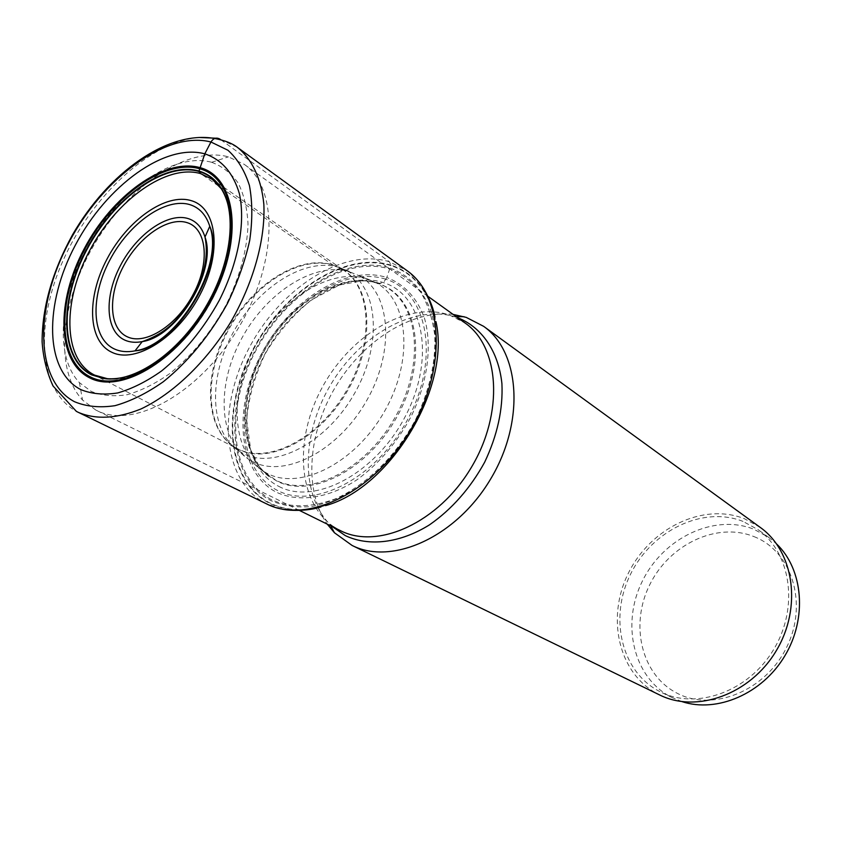 <?xml version="1.0" encoding="UTF-8"?>
<svg xmlns="http://www.w3.org/2000/svg" width="842" height="842" viewBox="0 0 842 842"><rect width="100%" height="100%" fill="white"/><g stroke="black" fill="none" stroke-linecap="round" stroke-linejoin="round"><path stroke-width="0.63" stroke-dasharray="4.21 3.16" d="M220.888 139.804L389.383 261.757L390.983 265.146C413.233 272.45 427.894 289.711 434.967 316.918L435.777 321.707C450.975 387.204 390.478 488.013 325.528 505.41C304.151 511.82 285.406 510.894 269.303 502.663C226.887 480.456 221.509 410.401 252.516 351.293C282.975 291.932 345.241 251.337 390.993 265.64C414.496 273.429 429.42 292.121 435.777 321.707M325.528 505.41L320.928 506.958C301.194 511.936 283.859 510.589 268.903 502.916C226.361 480.635 220.993 410.359 252.084 351.082C282.638 291.543 345.083 250.811 390.983 265.146L386.783 277.513C404.234 284.186 416.748 297.594 424.336 317.729C432.514 345.525 427.757 382.478 410.896 416.916C396.782 442.829 378.879 463.732 357.187 479.635C328.517 498.485 298.678 502.695 276.534 492.275C237.886 472.52 232.602 408.875 260.852 354.987C288.585 300.868 345.441 264.156 386.783 277.513L383.468 282.628L378.184 283.522L332.969 265.03L200.554 173.589M210.795 178.304L212.237 179.293M222.067 189.608C239.012 214.321 233.213 265.272 206.764 309.203C180.441 353.208 138.204 382.3 108.429 378.974M93.146 374.353L94.704 375.153M95.704 409.98L82.516 400.024C53.635 369.133 60.982 299.657 95.462 242.475C129.679 185.135 187.534 145.919 228.392 156.833L244.159 164.306C278.481 187.608 277.892 262.683 238.328 328.148C199.175 393.856 133.204 429.694 96.493 410.38L95.704 409.98M453.091 314.403C411.959 309.351 363.344 340.431 335.684 386.573C307.972 432.683 303.425 490.212 327.233 524.134M211.595 162.274L211.647 162.295C222.256 166.253 231.076 173.147 238.107 182.967C243.864 194.355 247.169 207.985 248.022 223.867C247.264 249.569 239.949 276.586 226.088 304.93C210.721 332.737 192.018 355.566 169.979 373.427C155.454 383.626 141.235 390.699 127.31 394.677C113.923 396.761 101.924 395.687 91.315 391.446L79.422 382.636C53.299 355.166 59.929 292.111 91.357 240.002C122.532 187.745 175.052 152.191 211.595 162.274M760.179 527.355L744.307 518.661C702.796 502.337 650.234 528.334 628.395 573.118C606.019 617.628 618.291 673.768 658.255 694.261L659.602 694.934M742.97 521.398C702.796 505.516 651.782 530.681 630.605 574.107C608.903 617.291 620.891 671.695 659.623 691.471L660.665 691.987C696.471 710.122 748.601 691.714 773.703 649.435C799.195 607.398 790.922 552.741 758.074 529.671L742.97 521.398M682.062 701.639L671.59 697.334C633.058 677.673 620.964 623.775 642.393 581.064C663.307 538.112 713.921 513.367 753.853 529.239L768.872 537.47L776.65 544.006M753.885 536.575C791.406 550.878 808.436 602.988 786.87 646.824C765.852 690.924 712.921 712.143 677.231 693.282C641.194 675.063 629.69 624.722 649.719 584.78C669.243 544.606 716.658 521.608 753.885 536.575M281.039 508.873L265.346 503.253C222.246 480.603 216.931 409.296 248.495 349.146C279.512 288.743 342.81 247.316 389.383 261.757L406.897 270.556L417.895 280.818M237.391 147.35L219.983 139.151L215.647 138.204M198.828 137.478C150.329 141.656 92.546 195.27 63.729 259.083C34.638 322.76 38.027 390.846 76.906 411.654M230.35 231.613C228.845 279.407 190.85 342.705 149.381 366.523M211.563 178.82L344.083 270.545L332.969 265.03C298.931 253.863 250.727 285.406 226.572 331.864C202.006 378.153 205.532 432.199 237.244 448.565L238.012 448.954C267.861 464.342 317.939 439.145 345.82 391.846C374.027 344.757 372.038 289.08 344.083 270.545L340.873 268.493C371.406 284.186 376.321 340.073 348.514 389.046C321.107 438.208 269.324 465.3 238.718 449.449L93.957 374.785M333.716 265.419L347.083 270.861C377.974 286.922 382.952 343.515 354.798 392.972C327.043 442.629 274.639 469.847 243.612 453.733L238.939 451.07L233.929 446.702C204.985 427.504 203.922 373.995 228.887 329.222C253.516 284.28 300.447 254.505 333.716 265.419M339.621 267.63C305.793 256.536 258.21 286.68 233.35 332.18C208.142 377.5 209.426 431.683 238.939 451.07L248.579 459.237L253.063 461.784C284.859 478.372 338.442 450.944 366.786 400.403C395.54 350.072 390.393 292.216 358.818 275.523L376.111 282.775C408.644 300.32 414.064 359.86 384.531 411.349C355.398 463.047 300.236 490.749 267.367 473.488L263.104 471.088L248.579 459.237C218.057 439.482 216.405 384.099 242.033 337.821C267.303 291.374 316.034 260.61 350.83 272.029L339.621 267.63M367.428 278.923C331.274 267.03 280.996 298.573 255.2 346.294C229.024 393.814 231.203 450.796 263.104 471.088L275.871 480.224C309.319 497.854 365.344 470.047 394.877 417.737C424.842 365.649 419.253 305.204 386.194 287.185L384.71 286.206C419.379 302.467 426.883 363.081 397.171 416.411C367.922 469.962 310.74 498.969 276.744 481.003L271.734 477.909C239.065 457.332 236.57 399.487 263.041 351.303C289.111 302.92 340.21 270.966 377.111 283.133L367.428 278.923M378.184 283.522C341.684 271.503 291.248 302.457 264.862 349.967C238.118 397.308 239.149 454.817 270.177 477.056C268.882 476.877 265.577 473.983 260.252 468.394L250.695 449.912L246.674 420.074C248.516 397.877 254.726 375.721 265.304 353.598C278.028 332.485 293.363 314.613 311.308 299.984L339.358 285.028L362.734 280.712C372.259 281.386 378.132 282.438 380.352 283.87L384.71 286.206L378.184 283.522M278.849 486.413C315.108 505.842 376.89 472.983 406.097 414.832C435.861 356.924 423.01 294.574 383.468 282.628C344.325 269.798 290.195 304.604 263.809 356.113C236.939 407.412 242.117 467.847 278.849 486.413M385.71 279.207C345.094 266.03 289.132 302.11 261.841 355.366C234.055 408.412 239.296 470.994 277.323 490.36C314.834 510.62 379.016 476.635 409.338 416.243C440.229 356.103 426.747 291.469 385.71 279.207M271.408 499.664C230.076 478.182 224.719 409.97 254.926 352.366C284.607 294.511 345.315 255.042 389.793 269.072C401.939 273.934 412.285 281.733 420.832 292.458C428.083 304.73 432.735 319.181 434.798 335.8C435.767 362.544 429.494 390.225 415.99 418.821C396.645 455.49 366.207 485.35 334.863 499.064C310.972 507.758 289.816 507.958 271.408 499.664M390.162 268.03C409.107 275.123 422.737 289.553 431.051 311.329C440.04 341.41 434.946 381.584 416.622 419.053C401.266 447.249 381.784 469.962 358.187 487.213C342.526 496.906 326.991 503.348 311.572 506.547C296.626 507.789 283.017 505.8 270.766 500.58C229.098 478.877 223.74 410.107 254.189 352.04C284.112 293.721 345.294 253.905 390.162 268.03M457.722 317.729L454.333 316.603L465.047 322.981L449.291 314.929C406.17 300.52 348.062 336.516 320.476 390.772C292.353 444.787 299.173 509.389 339.621 530.239L329.759 524.187L332.337 526.66M456.185 316.624L454.333 316.603C413.506 304.541 360.239 335.148 331.169 383.868C301.857 432.43 299.91 493.844 329.759 524.187L330.653 525.818M427.883 296.289L244.159 164.306M299.394 510.41L96.493 410.38M211.647 162.295L228.456 156.844M79.422 382.636L82.516 400.024M768.872 537.47L758.074 529.671M672.632 697.85L660.665 691.987"/><path stroke-width="1.26" d="M435.956 321.644C450.986 387.267 390.541 488.002 325.559 505.61M149.381 366.523C132.583 376.406 117.301 380.331 103.545 378.29L92.083 374.743C60.245 359.113 59.393 301.089 86.747 249.895C113.681 198.523 164.495 161.517 198.87 171.442C207.027 173.831 213.794 178.557 219.173 185.619C212.489 178.472 214.952 181.661 212.384 179.399L200.554 173.589L198.87 171.442L204.806 153.844C164.748 142.961 106.439 185.966 75.422 245.022C43.942 303.867 44.331 370.964 80.906 389.657C91.736 394.003 104.019 395.098 117.733 392.94C132.015 388.836 146.613 381.521 161.538 370.996C184.209 352.556 203.459 328.99 219.309 300.31C238.465 262.325 245.675 222.551 239.381 193.628C233.171 172.81 221.646 159.548 204.806 153.844L210.942 142.003C213.447 138.12 216.457 137.172 219.983 139.151L220.888 139.804M198.796 171C207.29 173.473 214.278 178.493 219.751 186.029C237.739 210.584 232.181 262.946 204.974 308.13C177.904 353.398 134.31 382.942 104.176 378.616L91.683 374.911C59.75 359.229 58.908 301.036 86.347 249.695C113.365 198.165 164.306 161.054 198.796 171M212.237 179.293L222.067 189.608M108.429 378.974L94.704 375.153M200.554 173.589C166.727 163.79 116.828 199.68 89.957 250.032C62.697 300.194 62.655 357.597 93.146 374.353L94.862 375.237C98.061 376.437 94.094 375.764 103.545 378.29L104.176 378.616M483.603 326.317C520.261 351.882 525.219 421.874 490.391 479.424C455.996 537.217 391.898 565.782 352.093 545.448L659.602 694.934C696.544 713.521 750.264 694.503 776.156 650.908C802.447 607.545 793.953 551.205 760.179 527.355L483.603 326.317L466.226 317.381L453.091 314.403M327.233 524.134L334.442 532.754L352.093 545.448M776.65 544.006C803.215 569.392 807.531 618.281 784.723 656.044C762.126 693.945 716.952 713.142 682.062 701.639M237.391 147.35C232.266 143.34 224.698 140.393 214.689 138.488C167.842 130.078 108.46 172.568 72.57 234.708C52.362 271.461 42.205 307.13 42.1 341.715C43.152 357.555 46.794 372.29 53.004 385.941L76.369 411.359L78.338 412.38C95.999 419.821 116.88 418.674 140.982 408.959C172.894 393.877 205.848 362.46 230.076 323.191C253.326 283.354 265.546 239.496 263.841 204.227C261.336 178.693 252.011 159.127 237.391 147.35L406.897 270.556C443.745 296.131 447.134 369.564 409.907 431.115C373.101 492.928 306.709 524.471 266.809 503.99L76.906 411.654M215.647 138.204L198.828 137.478M210.942 142.003L227.908 150.223C237.539 158.885 244.706 170.631 249.411 185.45C252.495 201.817 252.589 220.12 249.716 240.349C245.075 261.241 237.665 282.27 227.477 303.436C209.911 335.232 188.566 361.313 163.432 381.658C146.908 393.235 130.763 401.245 114.996 405.676C99.872 407.949 86.368 406.633 74.485 401.708C34.448 380.637 34.448 306.888 68.907 242.507C102.882 177.904 166.621 130.489 210.942 142.003M199.986 167.632C235.981 176.852 244.012 238.254 212.542 298.131C181.567 358.208 121.911 394.972 89.578 377.816C56.73 361.555 55.961 301.604 84.2 248.779C112.007 195.765 164.411 157.486 199.986 167.632M199.586 168.747C164.379 158.675 112.46 196.565 84.916 249.074C56.94 301.415 57.73 360.776 90.273 376.848C122.322 393.803 181.346 357.387 211.984 297.952C243.127 238.707 235.213 177.925 199.586 168.747M219.751 186.029L219.173 185.619C227.435 196.807 231.171 212.131 230.35 231.613M332.337 526.66L345.252 535.575C368.691 546.774 399.834 543.29 429.504 524.84C451.912 509.2 470.299 488.318 484.655 462.205C497.359 435.419 503.116 409.223 501.916 383.626C498.485 351.177 481.761 327.212 457.722 317.729M299.394 510.41L340.421 530.639C377.826 549.994 438.44 522.714 471.088 467.836C504.147 413.201 499.716 346.883 465.047 322.981L427.883 296.289M111.87 352.293C87.715 341.189 86.4 297.7 107.06 258.968C127.374 220.099 165.948 192.639 191.429 200.712C217.204 208.153 222.309 252.411 199.975 294.805C178.02 337.337 135.667 364.018 111.87 352.293M190.187 204.743C199.628 207.837 206.153 215.026 209.774 226.287C224.635 265.893 176.946 345.357 135.004 350.872C127.268 352.335 120.427 351.714 114.47 349.009C91.431 338.526 90.094 297.1 109.786 260.157C129.163 223.077 165.958 196.965 190.187 204.743M188.587 218.71C168.221 211.91 136.983 233.823 120.595 265.241C103.934 296.531 105.334 331.495 124.89 340.147C129.942 342.378 135.73 342.862 142.245 341.599C177.546 336.716 217.299 270.493 204.995 237.044C201.985 227.519 196.523 221.414 188.587 218.71M127.479 336.884C145.655 345.42 177.252 325.275 193.607 293.605C210.258 262.041 206.711 228.719 187.356 222.72C168.232 216.257 138.793 236.844 123.353 266.44C107.66 295.931 109.05 328.812 127.479 336.884M417.895 280.818C423.084 286.28 432.493 302.731 434.967 316.918M281.039 508.873C288.301 510.883 307.235 511.441 320.928 506.958M330.653 525.818L334.442 532.754M456.185 316.624L464.1 316.708M209.774 226.287C226.866 263.788 176.146 348.314 135.004 350.872L142.245 341.599C168.042 332.611 179.409 318.213 192.923 297.079C204.638 275.092 208.658 255.073 204.995 237.044L209.774 226.287"/></g></svg>
